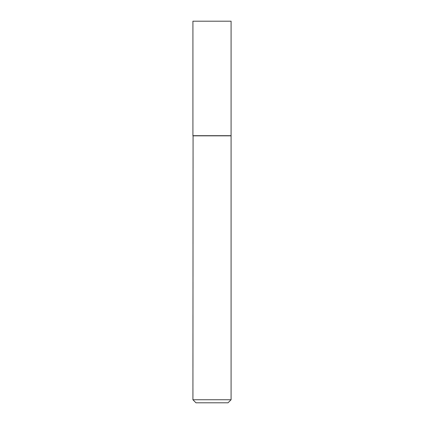 <?xml version="1.0" encoding="UTF-8"?>
<svg xmlns="http://www.w3.org/2000/svg" width="424" height="424" viewBox="0 0 424 424"><rect width="100%" height="100%" fill="white"/><g stroke="black" fill="none" stroke-linecap="round" stroke-linejoin="round"><path stroke-width="0.64" d="M231.08 21.2L192.92 21.2L192.92 135.68L231.08 135.68L231.08 21.2M193.074 135.68L192.92 399.747L231.08 399.747L231.08 135.834L192.92 135.834M231.08 399.747L228.027 402.8L195.973 402.8L192.92 399.747"/></g></svg>
